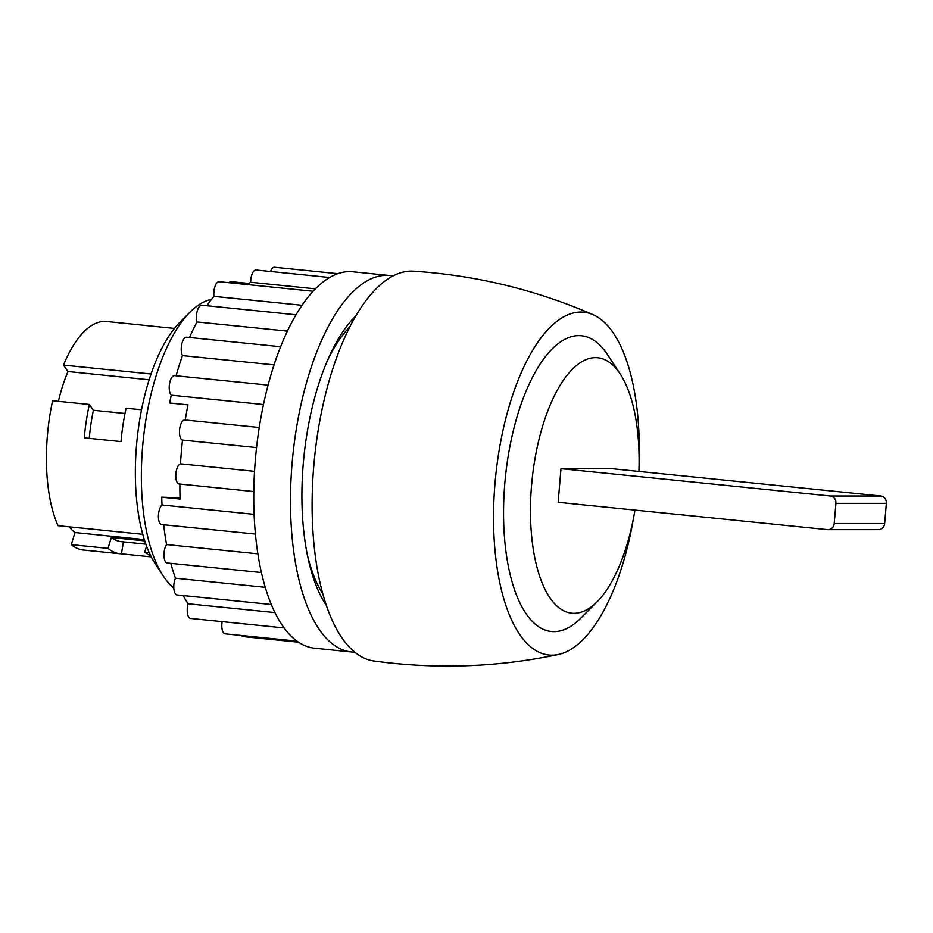 <?xml version="1.0" encoding="UTF-8"?>
<svg xmlns="http://www.w3.org/2000/svg" width="933" height="933" viewBox="0 0 933 933"><rect width="100%" height="100%" fill="white"/><g stroke="black" fill="none" stroke-linecap="round" stroke-linejoin="round"><path stroke-width="1.4" d="M183.16 595.569A175.672 72.541 -84.2 0 0 188.139 603.791A10.135 4.187 95.8 0 0 190.484 618.427L284.11 627.932M170.797 563.345A175.672 72.541 -84.2 0 0 175.462 578.203A10.135 4.187 95.8 0 0 173.865 588.828A10.135 4.187 95.8 0 0 177.037 594.939L271.305 604.514M163.672 524.766A175.672 72.541 -84.2 0 0 166.575 544.569A10.135 4.187 95.8 0 0 163.975 555.683A10.135 4.187 95.8 0 0 167.229 562.984L261.403 572.547M180.034 497.849L161.701 497.184A175.672 72.541 -84.2 0 0 162.039 504.998A10.135 4.187 95.8 0 0 158.4 516.019A10.135 4.187 95.8 0 0 161.654 524.568L255.42 534.084M174.448 328.416L142.038 325.127A114.864 47.431 95.8 0 1 143.344 325.22L106.607 321.488A114.864 47.431 -84.2 0 0 63.491 365.106L151.053 373.993M144.638 325.395A114.864 47.431 95.8 0 0 143.344 325.22M141.513 409.774L126.072 408.211A114.864 47.431 95.8 0 0 120.987 441.577L84.25 437.845A114.864 47.431 95.8 0 1 89.346 404.479L52.61 400.747A114.864 47.431 -84.2 0 0 58.021 525.699L142.749 534.306M149.187 552.558L144.743 552.103A114.864 47.431 95.8 0 0 150.749 555.87M151.263 556.884L121.442 553.852A114.864 47.431 95.8 0 1 120.147 553.77L83.41 550.038A114.864 47.431 -84.2 0 1 71.281 544.65L74.967 532.556A101.347 41.845 -84.2 0 1 69.252 526.842M71.281 544.65L108.006 548.382A114.864 47.431 95.8 0 0 120.147 553.77M58.394 401.342A101.347 41.845 -84.2 0 1 67.992 371.532L63.491 365.106M329.676 277.498L255.992 270.022A10.135 4.187 95.8 0 0 250.674 282.279A175.672 72.541 95.8 0 0 248.714 283.457L230.358 281.603A175.672 72.541 -84.2 0 0 228.713 282.687M250.674 282.279L315.389 288.845M206.788 305.721A175.672 72.541 -84.2 0 1 213.96 296.356L302.012 305.289M189.527 337.489A175.672 72.541 -84.2 0 1 196.98 321.955L287.387 331.122M176.115 375.766A175.672 72.541 -84.2 0 1 182.448 355.601L274.045 364.896M185.247 419.99A175.672 72.541 95.8 0 1 187.976 404.852L169.619 402.998A175.672 72.541 -84.2 0 1 171.264 395.184L263.468 404.537M259.234 427.501L184.781 419.943A10.135 4.187 95.8 0 0 179.614 429.332A10.135 4.187 95.8 0 0 182.506 440.073L256.54 447.583M182.506 440.073A175.672 72.541 95.8 0 0 180.512 463.829L254.511 471.34M179.882 484.04A175.672 72.541 95.8 0 0 180.069 499.05L161.701 497.184M162.039 504.998L254.091 514.34M166.575 544.569L257.858 553.84M175.462 578.203L265.252 587.324M188.139 603.791L274.955 612.608M634.953 510.106A128.369 53.006 -84.2 0 1 597.143 601.738A128.369 53.006 -84.2 0 1 532.043 480.122A128.369 53.006 -84.2 0 1 620.247 374.063A128.369 53.006 -84.2 0 1 638.883 471.433M828.096 529.676A6.753 6.146 -90 0 1 827.536 529.652L558.156 502.304L560.978 468.669L611.418 468.646L880.787 495.994A6.753 6.146 -90 0 1 886.35 503.342L884.659 523.518A6.753 6.146 -90 0 1 878.536 529.652L828.096 529.676A6.753 6.146 -90 0 0 834.219 523.541L835.921 503.365A6.753 6.146 -90 0 0 830.358 496.006L560.978 468.669M597.143 601.738L580.723 618.241A148.65 61.38 -84.2 0 1 505.359 477.416A148.65 61.38 -84.2 0 1 607.488 354.61L620.247 374.063M633.46 518.398A172.29 71.141 -84.2 0 1 558.459 654.488A172.29 71.141 -84.2 0 1 495.645 476.425A172.29 71.141 -84.2 0 1 592.956 314.631A172.29 71.141 -84.2 0 1 639.082 463.013M558.459 654.488C497.569 667.317 436.084 669.497 374.005 661.007A195.942 80.903 -84.2 0 1 314.503 458.045A195.942 80.903 -84.2 0 1 413.576 271.176C476.098 275.34 535.892 289.825 592.956 314.631M322.783 593.738A150.668 62.219 -84.2 0 1 307.272 554.54M326.818 362.062A150.668 62.219 -84.2 0 1 349.887 326.772M326.375 605.459A162.155 66.954 -84.2 0 1 308.053 558.307A162.155 66.954 -84.2 0 1 328.334 358.529A162.155 66.954 -84.2 0 1 355.753 316.019M354.703 652.109A189.189 78.115 -84.2 0 1 351.403 651.945A189.189 78.115 -84.2 0 1 292.787 455.84A189.189 78.115 -84.2 0 1 389.609 275.515A189.189 78.115 -84.2 0 1 392.875 276.016M351.403 651.945L314.666 648.213A189.189 78.115 -84.2 0 1 256.062 452.108A189.189 78.115 -84.2 0 1 352.884 271.783L389.609 275.515M268.086 385.107L174.518 375.614A10.135 4.187 95.8 0 0 169.538 383.743A10.135 4.187 95.8 0 0 171.264 395.184M280.611 346.726L186.542 337.186A10.135 4.187 95.8 0 0 181.795 344.079A10.135 4.187 95.8 0 0 182.448 355.601M296.006 314.783L201.726 305.208A10.135 4.187 95.8 0 0 197.271 310.934A10.135 4.187 95.8 0 0 196.98 321.955M313.091 291.248L219.115 281.708A10.135 4.187 95.8 0 0 213.96 296.356M173.806 588A148.65 61.38 -84.2 0 1 163.17 575.848A148.65 61.38 -84.2 0 1 143.169 440.656A148.65 61.38 -84.2 0 1 189.924 312.228A148.65 61.38 -84.2 0 1 211.511 299.353M163.17 575.848L155.333 563.917A136.218 56.248 -84.2 0 1 137.011 440.026A136.218 56.248 -84.2 0 1 179.859 322.34L189.924 312.228M337.828 273.684L274.442 267.258A10.135 4.187 95.8 0 0 270.488 271.491M241.437 635.501A10.135 4.187 95.8 0 0 243.081 636.586L298.548 642.219M222.171 621.646A10.135 4.187 95.8 0 0 225.086 633.834L297.009 641.134M180.512 463.829A10.135 4.187 95.8 0 0 175.847 474.151A10.135 4.187 95.8 0 0 179.043 483.959L253.776 491.551M144.743 552.103L146.563 546.143M144.312 539.589L74.967 532.556M108.006 548.382L111.33 537.49A102.7 42.405 95.8 0 0 121.372 541.665L145.84 544.149M144.72 540.883L111.33 537.49M149.14 379.778L67.992 371.532M89.346 404.479L93.393 410.263A102.7 42.405 95.8 0 0 89.253 438.358M124.987 413.471L93.393 410.263M123.424 541.875L121.442 553.852M830.358 496.006L880.787 495.994M834.219 523.541L884.659 523.518M835.921 503.365L886.35 503.342"/></g></svg>
